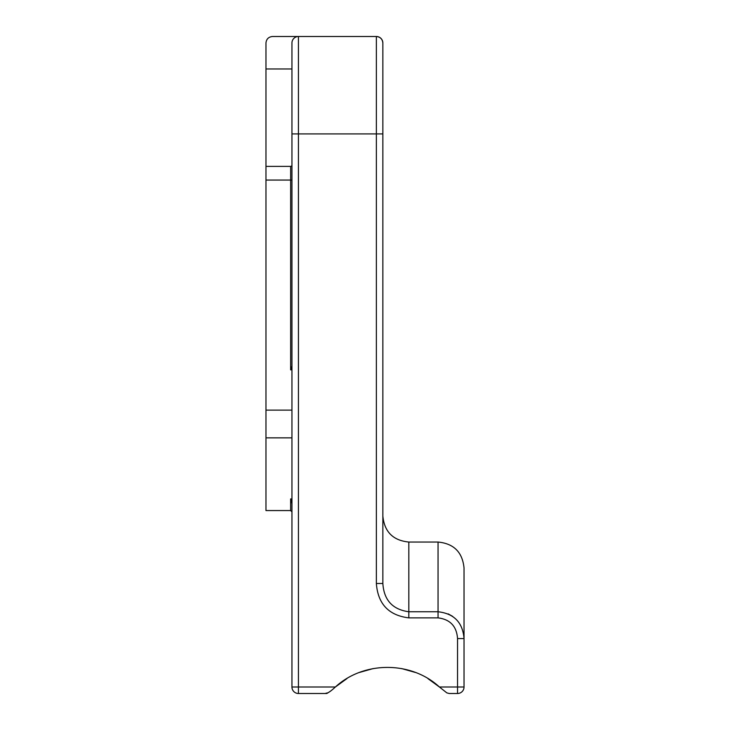 <?xml version="1.0" encoding="UTF-8"?>
<svg xmlns="http://www.w3.org/2000/svg" width="730" height="730" viewBox="0 0 730 730"><rect width="100%" height="100%" fill="white"/><g stroke="black" fill="none" stroke-linecap="round" stroke-linejoin="round"><path stroke-width="1.09" d="M291.945 503.636L290.64 498.918L290.64 510.562L265.966 510.562L265.966 166.376L290.64 166.376A1.296 1.296 0 0 0 291.945 165.08A1.296 1.296 0 0 1 290.64 166.376L290.64 180.054L291.945 180.127M376.361 583.489L376.361 133.909L298.433 133.909L298.433 687.003L291.945 687.003L291.945 42.997A6.497 6.497 0 0 1 298.433 36.5L376.361 36.5A6.497 6.497 0 0 1 382.858 42.997L382.858 583.489C383.925 600.124 392.585 609.541 408.837 611.758L438.055 611.758C454.06 613.565 462.72 622.498 464.034 638.558L464.034 687.003L457.537 687.003L457.537 638.558C456.661 626.276 450.164 619.387 438.055 617.872L408.837 617.872C388.725 615.417 377.903 603.947 376.361 583.489L382.858 583.489M291.945 68.967L265.966 68.967L265.966 42.997C266.377 39.073 268.549 36.911 272.463 36.5L376.361 36.5A6.497 6.497 0 0 1 382.858 42.997L382.858 68.967M427.981 678.654L439.423 687.003C411.173 660.86 363.613 660.924 335.38 687.003L346.96 678.572M359.552 672.421L373.231 668.561M401.6 668.561L415.215 672.412M382.858 133.909L376.361 133.909L376.361 36.5A6.497 6.497 0 0 1 382.858 42.997C382.447 39.073 380.284 36.911 376.361 36.5L303.634 36.5M265.966 68.967L265.966 166.376M438.055 617.872L438.055 542.043C453.832 543.576 462.491 552.236 464.034 568.013L464.034 638.558L457.537 638.558M298.433 693.5L326.511 693.5L298.433 693.5A6.497 6.497 0 0 1 291.945 687.003A6.497 6.497 0 0 0 298.433 693.5L298.433 687.003L335.38 687.003C330.58 691.465 327.496 693.491 326.127 693.08M449.215 693.5L457.537 693.5L449.233 693.5L446.833 692.87L439.423 687.003L457.537 687.003L457.537 693.5A6.497 6.497 0 0 0 464.034 687.003M326.511 693.5L327.149 693.327M327.159 693.317L329.458 691.858M452.682 616.403L448.165 613.866M291.945 366.059L290.64 369.864L290.64 180.054L265.966 180.054M291.945 437.854L265.966 437.854M291.945 369.864L290.64 369.864M265.966 410.123L291.945 410.123M298.433 36.5L298.433 133.909L291.945 133.909M438.055 542.043L408.837 542.043L408.837 617.872M290.64 498.918L291.945 498.918M290.64 510.562L291.945 511.858M408.837 542.043C393.059 540.501 384.4 531.841 382.858 516.064"/></g></svg>
